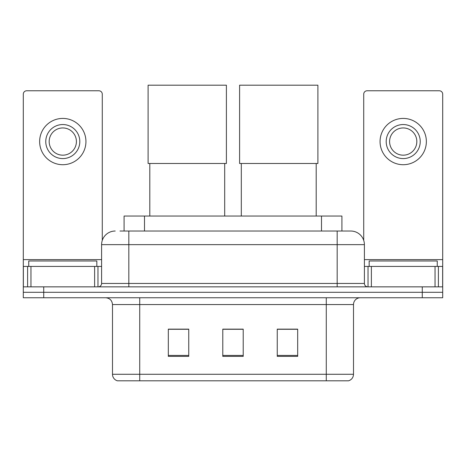 <?xml version="1.0" encoding="UTF-8"?>
<svg xmlns="http://www.w3.org/2000/svg" width="466" height="466" viewBox="0 0 466 466"><rect width="100%" height="100%" fill="white"/><g stroke="black" fill="none" stroke-linecap="round" stroke-linejoin="round"><path stroke-width="0.7" d="M124.078 231.025L124.078 216.049L341.922 216.049L341.922 231.025M120.292 231.025L350.578 231.025M119.983 231.025L128.832 231.025L128.832 244.644L101.6 244.644L101.6 283.45A3.402 3.402 0 0 1 98.192 286.852M115.213 231.025A13.619 13.619 0 0 0 101.6 244.644M350.787 231.025A13.619 13.619 0 0 1 364.4 244.644L364.4 283.45C364.604 285.518 365.74 286.654 367.808 286.852M43.722 286.852L23.3 286.852L23.3 292.304L43.722 292.304L23.3 292.304L23.3 297.751L43.722 297.751L43.722 292.304L422.278 292.304L43.722 292.304L43.722 286.852L422.278 286.852L422.278 292.304L442.7 292.304L422.278 292.304L422.278 297.751L43.722 297.751M422.278 297.751L442.7 297.751L442.7 266.43L442.7 286.852L422.278 286.852M353.508 374.274C353.321 377.536 351.684 379.714 348.609 380.809L326.276 380.809L326.276 374.274L353.508 374.274L353.508 304.554A6.809 6.809 0 0 1 360.317 297.751M112.492 374.274L139.724 374.274L139.724 380.809L326.276 380.809L117.391 380.809A6.809 6.809 0 0 1 112.492 374.274L112.492 304.554C112.085 300.424 109.819 298.153 105.683 297.751M297.681 356.368L297.681 329.136L277.253 329.136L277.253 356.368L297.681 356.368M188.747 356.368L188.747 329.136L168.319 329.136L168.319 356.368L188.747 356.368M243.211 356.368L243.211 329.136L222.789 329.136L222.789 356.368L243.211 356.368M243.211 329.276L222.789 329.276M188.747 329.276L168.319 329.276M297.681 329.276L277.253 329.276M96.829 266.43L96.829 260.983L28.746 260.983L28.746 266.43M94.621 286.852L94.621 266.43L30.96 266.43L30.96 286.852M102.275 240.392L102.275 94.179A3.402 3.402 0 0 0 98.874 90.771L26.702 90.771A3.402 3.402 0 0 0 23.3 94.179L23.3 266.43L30.96 266.43M94.621 266.43L101.6 266.43M23.3 286.852L23.3 266.43M62.788 124.544A17.021 17.021 0 0 0 45.767 141.565A17.021 17.021 0 0 0 62.788 158.586A17.021 17.021 0 0 0 79.808 141.565A17.021 17.021 0 0 0 62.788 124.544M62.788 127.946A13.619 13.619 0 0 0 49.175 141.565A13.619 13.619 0 0 0 62.788 155.178A13.619 13.619 0 0 0 76.407 141.565A13.619 13.619 0 0 0 62.788 127.946M62.788 164.714A23.149 23.149 0 0 0 85.936 141.565A23.149 23.149 0 0 0 62.788 118.416A23.149 23.149 0 0 0 39.639 141.565A23.149 23.149 0 0 0 62.788 164.714M149.802 163.484L149.802 216.049M224.694 163.484L224.694 216.049M148.101 85.191L226.394 85.191L226.394 163.484L148.101 163.484L148.101 85.191M241.306 163.484L241.306 216.049M316.198 163.484L316.198 216.049M239.606 85.191L317.899 85.191L317.899 163.484L239.606 163.484L239.606 85.191M435.04 286.852L435.04 266.43L371.379 266.43L371.379 286.852M435.04 266.43L442.7 266.43L442.7 94.179A3.402 3.402 0 0 0 439.298 90.771L367.126 90.771A3.402 3.402 0 0 0 363.725 94.179L363.725 240.392M364.4 266.43L371.379 266.43M403.212 124.544A17.021 17.021 0 0 0 386.192 141.565A17.021 17.021 0 0 0 403.212 158.586A17.021 17.021 0 0 0 420.233 141.565A17.021 17.021 0 0 0 403.212 124.544M403.212 127.946A13.619 13.619 0 0 0 389.593 141.565A13.619 13.619 0 0 0 403.212 155.178A13.619 13.619 0 0 0 416.825 141.565A13.619 13.619 0 0 0 403.212 127.946M403.212 164.714A23.149 23.149 0 0 0 426.361 141.565A23.149 23.149 0 0 0 403.212 118.416A23.149 23.149 0 0 0 380.064 141.565A23.149 23.149 0 0 0 403.212 164.714M437.254 266.43L437.254 260.983L369.171 260.983L369.171 266.43M144.501 231.025L144.501 216.049M321.499 231.025L321.499 216.049M128.832 286.852L128.832 283.45L364.4 283.45M101.6 283.45L128.832 283.45L128.832 244.644L337.168 244.644L337.168 286.852M364.4 244.644L337.168 244.644L337.168 231.025M326.276 297.751L326.276 304.554L112.492 304.554M353.508 304.554L326.276 304.554L326.276 374.274L139.724 374.274L139.724 297.751M243.211 355.424L222.789 355.424M188.747 355.424L168.319 355.424M297.681 355.424L277.253 355.424M101.6 259.62L23.3 259.62M97.971 266.43L97.971 286.852M23.352 266.43L23.352 286.852M27.605 286.852L27.605 266.43M442.7 259.62L364.4 259.62M442.648 286.852L442.648 266.43M438.395 266.43L438.395 286.852M368.029 286.852L368.029 266.43"/></g></svg>
